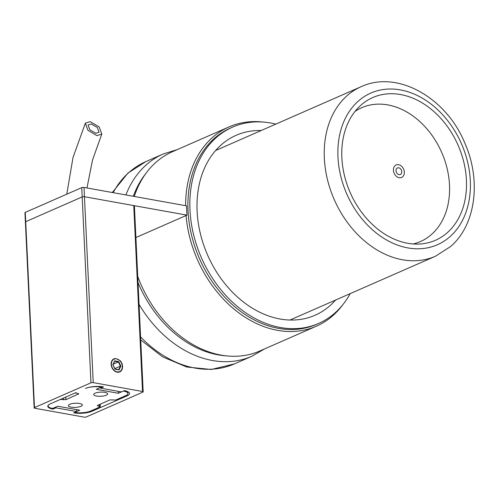 <?xml version="1.0" encoding="UTF-8"?>
<svg xmlns="http://www.w3.org/2000/svg" width="499" height="499" viewBox="0 0 499 499"><rect width="100%" height="100%" fill="white"/><g stroke="black" fill="none" stroke-linecap="round" stroke-linejoin="round"><path stroke-width="0.75" d="M111.402 364.389A6.818 5.152 66.3 0 0 119.592 371.618A6.818 5.152 66.3 0 0 122.299 366.353A6.818 5.152 66.3 0 0 114.115 359.124A6.818 5.152 66.3 0 0 111.402 364.389M34.805 408.251A1.622 0.48 -2.7 0 1 34.157 407.901A1.622 0.48 -2.7 0 1 34.481 407.589L90.955 382.82A1.622 0.48 -2.7 0 1 93.226 382.627L142.527 391.49A1.622 0.48 -2.7 0 1 143.176 391.84A1.622 0.48 -2.7 0 1 142.851 392.152L86.377 416.914A1.622 0.48 -2.7 0 1 84.106 417.114L34.805 408.251M34.157 407.901L24.95 212.699A1.622 0.48 -2.7 0 1 25.274 212.387L25.711 221.681A1.622 0.48 177.3 0 0 25.387 221.993A1.622 0.48 -2.7 0 1 25.711 221.681L82.185 196.918A1.622 0.48 -2.7 0 1 84.456 196.725L133.757 205.588A1.622 0.48 -2.7 0 1 134.406 205.937L143.176 391.84M75.754 392.701L75.761 392.863A1.622 0.48 177.3 0 1 76.085 392.551L50.38 403.822A12.993 3.849 177.3 0 0 47.785 406.305A12.993 3.849 177.3 0 0 52.969 409.105L55.894 407.826L76.653 411.556L73.727 412.835A12.993 3.849 177.3 0 0 91.897 411.288L126.952 395.913A12.993 3.849 177.3 0 0 129.547 393.437A12.993 3.849 177.3 0 0 124.363 390.636L121.438 391.915L100.679 388.185L103.599 386.9A12.993 3.849 177.3 0 0 85.429 388.453A11.365 3.368 -2.7 0 1 101.328 387.093L96.27 389.314L118.325 393.281L123.384 391.06A11.365 3.368 -2.7 0 1 127.925 393.511A11.365 3.368 -2.7 0 1 125.654 395.682L116.304 399.78A1.622 0.48 177.3 0 1 114.034 399.973L110.079 399.867L97.617 405.331L97.941 405.993L97.923 405.194M100.642 387.399L100.679 388.185M76.559 409.617L76.653 411.556M55.857 407.041L55.894 407.826M52.931 408.319L52.969 409.105M106.256 395.208A6.98 2.071 -2.7 0 1 98.515 396.262A6.98 2.071 -2.7 0 1 93.7 394.534A6.98 2.071 -2.7 0 1 95.097 393.2A6.98 2.071 -2.7 0 1 102.838 392.139A6.98 2.071 -2.7 0 1 107.647 393.873A6.98 2.071 -2.7 0 1 106.256 395.208M80.938 406.305A6.98 2.071 -2.7 0 1 73.197 407.365A6.98 2.071 -2.7 0 1 68.382 405.631A6.98 2.071 -2.7 0 1 69.779 404.302A6.98 2.071 -2.7 0 1 77.52 403.242A6.98 2.071 -2.7 0 1 82.335 404.976A6.98 2.071 -2.7 0 1 80.938 406.305M61.963 398.745L62.001 399.531L65.955 399.643L78.742 393.861M62.001 399.531A1.622 0.48 177.3 0 0 59.73 399.724L50.38 403.822A11.365 3.368 -2.7 0 0 48.11 405.993A11.365 3.368 -2.7 0 0 52.645 408.444L57.709 406.223L79.765 410.19L74.707 412.411A11.365 3.368 -2.7 0 0 90.6 411.051L99.95 406.953A1.622 0.48 177.3 0 0 100.274 406.648A1.622 0.48 177.3 0 0 99.625 406.292L97.941 405.993M97.293 405.637L97.617 405.331M75.761 392.863A1.622 0.48 177.3 0 0 76.409 393.212L78.094 393.518L78.418 394.173L78.374 393.586M101.303 386.594L101.328 387.093M118.369 391.359L118.325 393.281M63.685 399.836L63.554 398.046M114.932 358.544A7.142 5.402 66.3 0 0 111.246 365.33A7.142 5.402 66.3 0 0 117.171 372.185A7.142 5.402 66.3 0 0 122.367 368.505A7.142 5.402 66.3 0 0 120.028 360.54L116.541 358.831L114.932 358.544M113.248 364.158L118.35 361.918L114.633 361.251M114.845 368.568L120.402 366.129L118.35 361.918L118.675 361.55L120.895 366.098L120.402 366.129L118.725 369.647M118.675 361.55L114.633 360.827L112.955 364.7L115.063 369.004L119.074 369.915L115.026 369.191L112.805 364.644L114.602 361.245M115.026 369.191L112.805 364.644M118.712 369.665L119.074 369.915L120.895 366.098M34.481 407.589L25.711 221.681L82.185 196.918L90.955 382.82M25.274 212.387L81.749 187.624A1.622 0.48 -2.7 0 1 84.019 187.431L186.52 205.85L186.957 215.144L135.896 237.536M84.019 187.431L84.456 196.725L186.957 215.144M93.226 382.627L84.456 196.725A1.622 0.48 177.3 0 0 82.185 196.918L81.749 187.624M137.736 276.477A108.794 82.235 66.3 0 0 221.119 355.113A108.794 82.235 66.3 0 0 259.917 350.953L316.391 326.184A108.794 82.235 -113.7 0 1 277.587 330.35A108.794 82.235 -113.7 0 1 186.065 215.537M231.598 127.557A107.173 81.006 66.3 0 0 191.348 234.262A107.173 81.006 66.3 0 0 278.492 328.373A107.173 81.006 66.3 0 0 317.682 323.839M342.938 304.552A108.794 82.235 -113.7 0 1 316.391 326.184M185.628 205.694A108.794 82.235 -113.7 0 1 228.997 126.914L172.523 151.684A108.794 82.235 66.3 0 0 134.262 196.456M228.997 126.914A108.794 82.235 -113.7 0 1 262.898 122.037M350.186 293.63A107.173 81.006 -113.7 0 1 318.655 323.421A107.173 81.006 -113.7 0 1 280.438 327.519A107.173 81.006 -113.7 0 1 193.45 234.081A107.173 81.006 -113.7 0 1 232.571 127.12A107.173 81.006 -113.7 0 1 270.795 123.022A107.173 81.006 -113.7 0 1 275.841 124.101M318.655 323.421L316.709 324.269A107.173 81.006 -113.7 0 1 278.492 328.373A107.173 81.006 -113.7 0 1 191.504 234.935A107.173 81.006 -113.7 0 1 230.625 127.975L232.571 127.12M226.022 355.831A107.173 81.006 -113.7 0 1 218.119 354.845A107.173 81.006 -113.7 0 1 138.023 282.571M133.339 196.294A107.173 81.006 -113.7 0 1 145.976 173.315M335.584 300.036A98.241 74.257 -113.7 0 1 315.069 315.237A98.241 74.257 -113.7 0 1 280.033 318.998A98.241 74.257 -113.7 0 1 200.299 233.351A98.241 74.257 -113.7 0 1 236.158 135.298A98.241 74.257 -113.7 0 1 261.233 130.507M360.983 105.127A77.944 58.913 -113.7 0 1 449.175 129.06A77.944 58.913 -113.7 0 1 447.291 232.684A77.944 58.913 -113.7 0 1 420.401 243.98A77.944 58.913 -113.7 0 1 350.186 192.564A77.944 58.913 -113.7 0 1 359.929 106.087A77.944 58.913 -113.7 0 1 360.983 105.127M355.026 111.427A73.072 55.233 -113.7 0 1 435.29 140.269A73.072 55.233 -113.7 0 1 431.573 234.405A73.072 55.233 -113.7 0 1 413.153 243.967M398.72 167.801A3.574 2.701 -113.7 0 1 401.62 170.92A3.574 2.701 -113.7 0 1 400.317 174.482A3.574 2.701 -113.7 0 1 399.038 174.619A3.574 2.701 -113.7 0 1 396.144 171.506A3.574 2.701 -113.7 0 1 397.447 167.938A3.574 2.701 -113.7 0 1 398.72 167.801M399.188 177.719A6.818 5.152 -113.7 0 1 393.649 171.775A6.818 5.152 -113.7 0 1 396.144 164.963A6.818 5.152 -113.7 0 1 398.57 164.707A6.818 5.152 -113.7 0 1 404.109 170.652A6.818 5.152 -113.7 0 1 401.62 177.457A6.818 5.152 -113.7 0 1 399.188 177.719M91.292 123.97L88.08 125.006L89.845 129.784L95.845 133.302L99.052 132.241L97.28 127.476L91.292 123.97M96.987 135.647L101.802 134.05L99.139 126.902L90.163 121.65L85.348 123.197L87.986 130.358L96.987 135.647M133.757 205.588L142.527 391.49M126.908 395.002L126.952 395.913M91.86 410.502L91.897 411.288M99.625 406.292L99.538 404.489M65.955 399.643L65.762 397.079M125.891 194.953A110.416 83.458 -113.7 0 1 146.319 164.807A110.416 83.458 -113.7 0 1 163.111 154.035L145.808 161.626A110.416 83.458 66.3 0 0 129.016 172.398A110.416 83.458 66.3 0 0 113.136 192.664M140.581 336.875A110.416 83.458 66.3 0 0 234.505 363.871L211.289 369.472L186.701 367.008L162.63 356.86L140.724 339.919M264.638 348.882L251.808 356.28A110.416 83.458 -113.7 0 1 139.046 304.334M358.282 101.141A82.815 62.593 66.3 0 0 356.286 211.239A82.815 62.593 66.3 0 0 449.992 236.669A82.815 62.593 66.3 0 0 451.988 126.571A82.815 62.593 66.3 0 0 358.282 101.141M361.12 86.701C397.628 69.654 446.568 97.979 464.925 143.3C481.298 180.301 475.94 224.775 450.603 246.531L435.471 256.23A92.558 69.96 -113.7 0 1 339.102 209.443A92.558 69.96 -113.7 0 1 347.048 95.733A92.558 69.96 -113.7 0 1 361.12 86.701L215.649 150.505M48.079 405.413L48.11 405.993M127.838 391.653L127.925 393.511M100.156 404.215L100.274 406.648M114.67 361.176L112.974 364.725M115.051 368.986L118.793 369.659M112.306 192.514L127.956 173.072L145.808 161.626M435.471 256.23L289.994 320.034M251.808 356.28L234.505 363.871M177.245 149.613L163.111 154.035M101.784 134.094L92.49 160.098L86.988 187.961M66.766 194.192L73.029 157.453L85.348 123.197"/></g></svg>
